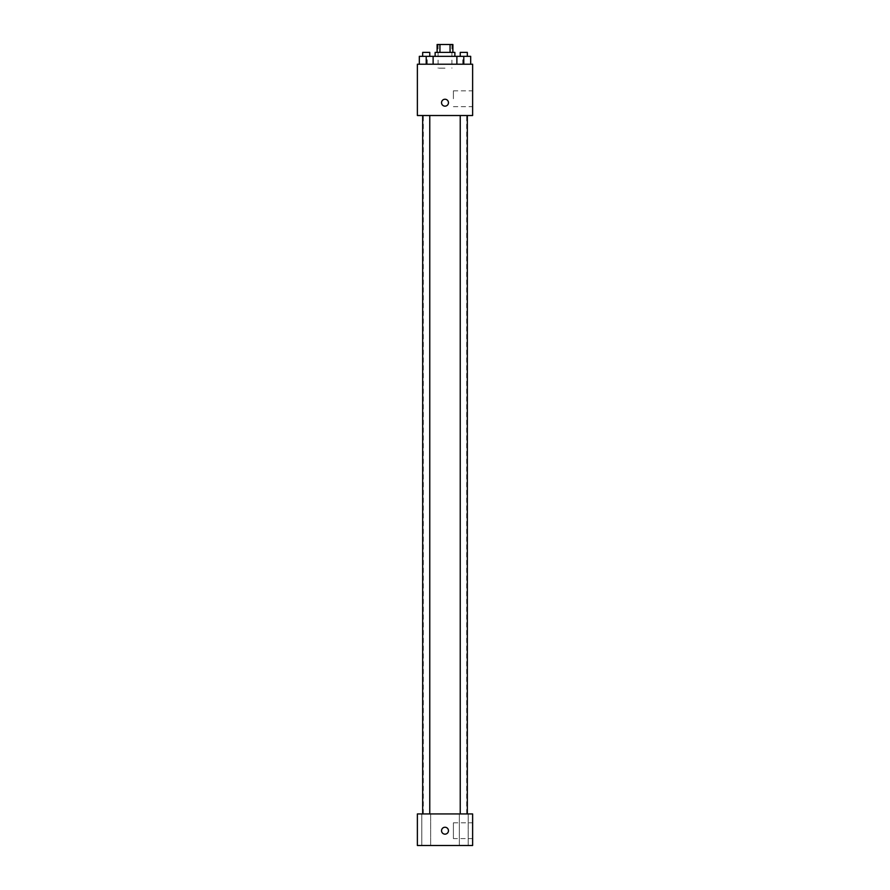 <?xml version="1.0" encoding="UTF-8"?>
<svg xmlns="http://www.w3.org/2000/svg" width="890" height="890" viewBox="0 0 890 890"><rect width="100%" height="100%" fill="white"/><g stroke="black" fill="none" stroke-linecap="round" stroke-linejoin="round"><path stroke-width="0.67" stroke-dasharray="4.45 3.34" d="M445 68.174L438.091 68.174L445 68.174M445 44.5L438.091 44.5L445 44.5M450.062 52.388L450.062 44.5L452.888 44.5L452.888 52.388L439.938 52.388L452.888 52.388M450.062 44.5L437.112 44.5L437.112 52.388L439.938 52.388L437.112 52.388M454.868 52.388L435.132 52.388M435.132 56.337L454.868 56.337L435.132 56.337M439.938 52.388L439.938 44.5M426.221 64.225L426.221 56.337L419.312 56.337L426.221 56.337L426.221 64.225L426.221 56.337L422.672 56.337L433.118 56.337L433.118 64.225L419.312 64.225L433.118 64.225L419.312 64.225L433.118 64.225L419.312 64.225L433.118 64.225L426.221 64.225L433.118 64.225L433.118 56.337L463.779 56.337L456.882 56.337L456.882 64.225L470.688 64.225L456.882 64.225L470.688 64.225L463.779 64.225L463.779 56.337L456.882 56.337L456.882 64.225L456.882 56.337M445 64.225L427.245 64.225L445 64.225M472.623 64.225L417.377 64.225L417.377 115.522L472.623 115.522L472.623 64.225M417.377 102.706L417.377 99.246L417.377 102.706M445 115.522L423.295 115.522L445 115.522M463.779 115.522L460.23 115.522L463.779 115.522M426.221 115.522L422.672 115.522L426.221 115.522M472.623 98.757L472.623 90.858L472.623 98.757M445 99.246A3.449 3.449 0 0 0 442.007 104.43A3.449 3.449 0 0 0 447.993 104.43A3.449 3.449 0 0 0 445 99.246A3.449 3.449 0 0 0 442.007 104.43A3.449 3.449 0 0 0 447.993 104.43A3.449 3.449 0 0 0 445 99.246M445 106.155A3.449 3.449 0 0 1 442.007 100.971A3.449 3.449 0 0 1 447.993 100.971A3.449 3.449 0 0 1 445 106.155M453.399 98.757L453.399 90.858L453.399 98.757M417.388 102.706L417.388 99.246L417.388 102.706M445 813.938L423.295 813.938L445 813.938M463.779 813.938L468.218 813.938L463.779 813.938M426.221 813.938L421.782 813.938L426.221 813.938M472.623 813.938L417.377 813.938L417.377 845.5L472.623 845.5L472.623 813.938M445 827.255A3.449 3.449 0 0 0 442.007 832.428A3.449 3.449 0 0 0 447.993 832.428A3.449 3.449 0 0 0 445 827.255A3.449 3.449 0 0 0 442.007 832.428A3.449 3.449 0 0 0 447.993 832.428A3.449 3.449 0 0 0 445 827.255M417.377 834.153L417.377 827.255L417.388 834.153M472.623 838.591L472.623 822.816L472.623 838.591L453.399 838.591L453.399 822.816L453.399 838.591M468.218 845.5L459.351 845.5L468.218 845.5L459.351 845.5L468.218 845.5L468.218 813.938L468.218 845.5M430.649 845.5L421.782 845.5L430.649 845.5L421.782 845.5L430.649 845.5L430.649 813.938L430.649 845.5M445 834.153A3.449 3.449 0 0 1 442.007 828.979A3.449 3.449 0 0 1 447.993 828.979A3.449 3.449 0 0 1 445 834.153M470.688 56.337L470.688 64.225L463.779 64.225L470.688 64.225L470.688 56.337L460.23 56.337L467.328 56.337L463.779 56.337L463.779 64.225L456.882 64.225L470.688 64.225L456.882 64.225M460.23 56.337L460.23 52.388L467.328 52.388L460.23 52.388L467.328 52.388L467.328 56.337M463.779 64.225L463.779 56.337M419.312 64.225L419.312 56.337L419.312 64.225L419.312 56.337L426.221 56.337M422.672 56.337L422.672 52.388L429.77 52.388L422.672 52.388L429.77 52.388L429.77 56.337M438.091 44.5L438.091 68.174M451.909 44.5L451.909 68.174M462.755 64.225L462.755 56.337M427.245 64.225L427.245 56.337M453.399 106.644L472.623 106.644M453.399 90.858L472.623 90.858M466.705 813.938L466.705 115.522M423.295 813.938L423.295 115.522M429.77 813.938L429.77 115.522M422.672 813.938L422.672 115.522M467.328 813.938L467.328 115.522M460.23 813.938L460.23 115.522M421.782 845.5L421.782 813.938L421.782 845.5M459.351 845.5L459.351 813.938L459.351 845.5M453.399 822.816L472.623 822.816"/><path stroke-width="1.33" d="M439.938 52.388L439.938 44.5L437.112 44.5L437.112 52.388M439.938 44.5L452.888 44.5L452.888 52.388M450.062 52.388L450.062 44.5M435.132 56.337L435.132 52.388L454.868 52.388L454.868 56.337M456.882 64.225L456.882 56.337L419.312 56.337L419.312 64.225M417.377 64.225L472.623 64.225L472.623 115.522L417.377 115.522L417.377 64.225M445 106.155A3.449 3.449 0 0 1 442.007 100.971A3.449 3.449 0 0 1 447.993 100.971A3.449 3.449 0 0 1 445 106.155M417.377 813.938L472.623 813.938L472.623 845.5L417.377 845.5L417.377 813.938M445 834.153A3.449 3.449 0 0 1 442.007 828.979A3.449 3.449 0 0 1 447.993 828.979A3.449 3.449 0 0 1 445 834.153M456.882 56.337L470.688 56.337L470.688 64.225L470.688 56.337M463.779 64.225L463.779 56.337M467.328 56.337L467.328 52.388L460.23 52.388L460.23 56.337M426.221 64.225L426.221 56.337M433.118 64.225L433.118 56.337L433.118 64.225M429.77 56.337L429.77 52.388L422.672 52.388L422.672 56.337M460.23 115.522L460.23 813.938M467.328 115.522L467.328 813.938M429.77 813.938L429.77 115.522M422.672 813.938L422.672 115.522"/></g></svg>
